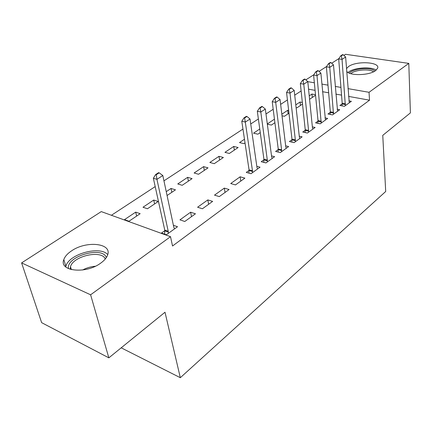 <?xml version="1.0" encoding="UTF-8"?>
<svg xmlns="http://www.w3.org/2000/svg" width="432" height="432" viewBox="0 0 432 432"><rect width="100%" height="100%" fill="white"/><g stroke="black" fill="none" stroke-linecap="round" stroke-linejoin="round"><path stroke-width="0.65" d="M346.496 68.596L348.602 66.501C356.578 60.631 380.5 61.965 377.6 68.283L375.516 70.654C369.166 75.562 349.483 75.973 346.702 71.334M100.607 263.201C85.849 274.288 58.768 271.35 63.823 259.573C64.913 256.505 67.457 253.622 71.458 250.927C86.243 240.43 112.32 243.108 107.606 255.02C106.612 257.855 104.279 260.588 100.607 263.201M301.12 90.958L294.721 95.153M287.426 99.932L280.638 104.382M273.191 109.264L265.988 113.983M258.379 118.967L250.733 123.979M242.957 129.076L163.955 180.846M155.201 186.586L111.413 215.276M305.867 79.861L313.778 74.763M319.01 71.393L326.549 66.539M331.668 63.245L338.855 58.617M343.872 55.388L345.562 54.297L408.796 63.385L369.047 92.297L347.981 88.636M408.796 63.385L410.4 112.892L382.763 135.346L385.7 191.495L180.317 377.703L165.008 312.233L108.848 357.847L41.634 322.65L21.6 262.899L101.266 211.599L170.51 236.682L90.607 294.797L21.6 262.899M121.192 347.819L180.317 377.703M296.104 107.627L296.973 107.806L302.513 104.063M295.796 104.868L300.04 102.022L302.346 102.47M330.318 112.298L327.947 113.994L332.521 114.907L339.714 109.723L337.149 109.226M267.338 124.184L271.388 125.08L274.898 122.71M267.305 123.952L274.444 119.173M305.251 130.232L302.746 132.019L307.379 133.045L315.117 127.462L312.363 126.873M244.48 139.25L239.506 142.576L243.886 143.651L245.02 142.884M278.251 149.542L275.6 151.432L280.292 152.582L288.641 146.567L285.665 145.859M209.828 162.464L214.24 163.669L223.371 157.502L218.97 156.335L209.828 162.464M249.086 170.397L246.278 172.406L251.024 173.702L260.048 167.189L256.819 166.336M177.757 183.951L182.201 185.301L192.083 178.632L187.645 177.325L177.757 183.951M219.294 196.592L229.09 189.524L224.311 188.12L214.499 195.134L219.294 196.592M142.997 207.241L147.458 208.759L158.188 201.517L153.727 200.048L142.997 207.241M184.777 221.492L195.448 213.797L190.625 212.209L179.95 219.845L184.777 221.492M170.51 236.682L172.53 245.997L369.517 100.186L348.559 96.401M341.545 95.132L335.902 94.111M328.649 92.804L322.585 91.708M315.079 90.353L308.556 89.17M164.819 230.666L161.519 233.026L166.358 234.776L177.509 226.735L173.394 225.299M124.497 219.634L128.963 221.249L140.157 213.694L135.691 212.134L124.497 219.634M202.408 208.775L212.625 201.404L207.824 199.908L197.591 207.225L202.408 208.775M166.25 191.662L171.029 188.455L175.478 189.842L167.071 195.518M235.483 184.912L244.885 178.13L240.127 176.807L230.715 183.535L235.483 184.912M194.108 172.994L198.536 174.269L208.035 167.859L203.612 166.628L194.108 172.994M263.952 159.764L261.23 161.714L265.95 162.934L274.622 156.676L271.528 155.898M224.948 152.334L229.343 153.468L238.135 147.533L233.75 146.437L224.948 152.334M292.005 139.703L289.429 141.545L294.095 142.63L302.125 136.836L299.268 136.188M259.762 129.006L253.535 133.18L257.888 134.195L260.258 132.597M318.011 121.1L315.576 122.845L320.182 123.811L327.64 118.433L324.983 117.887M282.02 115.787L284.407 116.289L288.97 113.206M281.831 114.221L287.707 110.284L288.652 110.479M342.193 103.81L339.881 105.457L344.423 106.321L351.362 101.315L348.889 100.856M309.236 95.861L311.953 94.041L315.5 94.694M309.582 99.29L315.554 95.256M340.934 87.41L335.264 86.422M327.98 85.153L321.889 84.094M314.35 82.787L307.8 81.648M108.848 357.847L90.607 294.797M369.517 100.186L369.047 92.297M136.631 216.076L135.691 212.134M191.506 216.637L190.625 212.209M154.597 203.942L153.727 200.048M208.624 204.287L207.824 199.908M171.833 192.305L171.029 188.455M225.045 192.445L224.311 188.12M188.384 181.127L187.645 177.325M240.797 181.078L240.127 176.807M204.298 170.381L203.612 166.628M219.602 160.051L218.97 156.335M234.328 150.104L233.75 146.437M288.117 113.783L287.707 110.284M300.413 105.484L300.04 102.022M312.293 97.459L311.953 94.041M159.181 172.838L158.587 172.66L155.639 174.55L156.238 174.728L159.181 172.838L162.821 175.527L173.821 227.308L174.582 228.847M168.248 233.415L168.237 231.32L156.946 179.334L153.365 178.238L155.639 174.55M164.695 234.171L164.754 230.072L153.365 178.238M162.821 175.527L156.946 179.334L156.238 174.728M107.735 254.599C100.181 245.527 69.12 253.913 65.934 266.074L65.713 266.89M68.461 268.639C65.842 256.354 102.411 245.808 106.369 257.521M105.262 259.022C101.963 249.61 73.278 255.863 70.497 266.679L70.222 269.314M349.375 73.165C352.577 68.807 369.004 67.003 374.161 70.47L374.938 71.032M373.55 71.782L373.334 71.647C368.793 68.596 354.553 69.898 350.833 73.678M376.18 70.141L375.921 69.979C370.256 66.226 352.696 67.835 348.046 72.495M246.953 116.473L246.364 116.348L243.999 117.866L244.582 117.995L246.953 116.473L250.02 119.011L256.991 167.519L257.542 168.998M252.412 172.697L252.472 170.764L245.3 122.067L241.79 121.284L243.999 117.866M248.908 173.124L249.053 169.846L241.79 121.284M250.02 119.011L245.3 122.067L244.582 117.995M262.364 106.574L261.781 106.456L259.508 107.914L260.091 108.038L262.364 106.574L265.34 109.08L271.669 156.967L272.182 158.436M267.257 161.989L267.327 160.088L260.809 112.018L257.321 111.278L259.508 107.914M263.774 162.373L263.925 159.219L257.321 111.278M265.34 109.08L260.809 112.018L260.091 108.038M277.166 97.07L276.588 96.957L274.406 98.361L274.984 98.474L277.166 97.07L280.055 99.544L285.784 146.821L286.265 148.279M281.524 151.697L281.605 149.823L275.702 102.368L272.23 101.677L274.406 98.361M278.062 152.037L278.23 149.002L272.23 101.677M280.055 99.544L275.702 102.368L274.984 98.474M291.389 87.939L290.817 87.831L288.716 89.176L289.294 89.284L291.389 87.939L294.192 90.38L299.365 137.052L299.819 138.499M295.256 141.793L295.342 139.946L290.007 93.091L286.556 92.448L288.716 89.176M291.816 142.096L291.989 139.174L286.556 92.448M294.192 90.38L290.007 93.091L289.294 89.284M305.073 79.153L304.501 79.056L302.481 80.347L303.053 80.449L305.073 79.153L307.789 81.567L312.444 127.651L312.871 129.082M308.475 132.257L308.572 130.437L303.766 84.175L300.337 83.57L302.481 80.347M305.057 132.532L305.235 129.708L300.337 83.57M307.789 81.567L303.766 84.175L303.053 80.449M318.238 70.697L317.671 70.605L315.727 71.852L316.294 71.944L318.238 70.697L320.879 73.084L325.447 120.01M321.208 123.066L317.002 75.595L313.6 75.028L315.727 71.852M317.817 123.314L318.001 120.587L313.6 75.028M320.879 73.084L317.002 75.595L316.294 71.944M330.917 62.554L330.356 62.467L328.482 63.671L329.044 63.758L330.917 62.554L333.488 64.913L337.581 111.262M333.493 114.21L329.751 67.333L326.371 66.798L328.482 63.671M330.124 114.431L330.313 111.791L326.371 66.798M333.488 64.913L329.751 67.333L329.044 63.758M343.138 54.707L342.581 54.626L340.772 55.782L341.334 55.863L343.138 54.707L345.638 57.035L349.283 102.816M345.341 105.662L342.041 59.368L338.683 58.871L340.772 55.782M341.993 105.862L342.193 103.307L338.683 58.871M345.638 57.035L342.041 59.368L341.334 55.863M168.237 231.32L164.754 230.072M168.302 232.07L164.813 230.823M82.582 270C86.6 267.883 90.844 266.63 95.321 266.242M252.472 170.764L249.053 169.846M252.493 171.466L249.08 170.543M267.327 160.088L263.925 159.219M267.343 160.774L263.947 159.905M281.605 149.823L278.23 149.002M281.615 150.503L278.24 149.683M295.342 139.946L291.989 139.174M295.353 140.616L291.994 139.838M308.572 130.437L305.235 129.708M308.572 131.096L305.24 130.367M321.316 121.273L318.001 120.587M321.316 121.927L318.001 121.235M333.601 112.439L330.313 111.791M333.596 113.081L330.307 112.433M345.454 103.918L342.193 103.307M345.449 104.555L342.182 103.939M63.823 259.573L65.858 266.312M71.377 269.638L70.497 266.679"/></g></svg>
